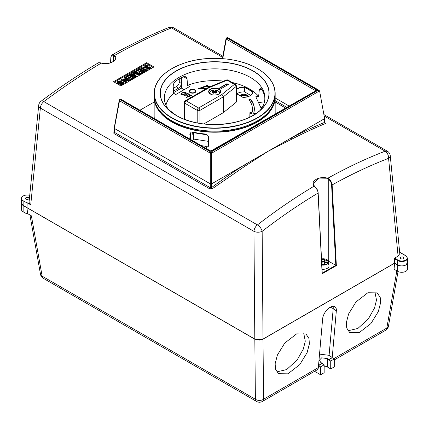 <?xml version="1.0" encoding="UTF-8"?>
<svg xmlns="http://www.w3.org/2000/svg" width="429" height="429" viewBox="0 0 429 429"><rect width="100%" height="100%" fill="white"/><g stroke="black" fill="none" stroke-linecap="round" stroke-linejoin="round"><path stroke-width="0.64" d="M216.35 91.028A2.392 1.378 180 0 1 216.774 91.361A2.397 1.384 180 0 0 216.355 91.018A2.392 1.378 180 0 0 215.766 90.776L215.771 90.771A2.397 1.384 180 0 1 216.355 91.018M218.677 94.107A4.671 2.697 0 0 0 217.964 90.825A4.671 2.697 0 0 0 211.358 90.825A4.671 2.697 0 0 0 210.644 94.107M215.674 93.141L215.674 91.795A9.652 5.572 60 0 1 216.784 92.637A2.397 1.384 180 0 1 216.355 92.975A2.397 1.384 180 0 1 215.771 93.222A9.652 5.572 60 0 0 214.661 92.38A9.652 5.572 -60 0 0 213.551 93.222A2.397 1.384 180 0 1 212.966 92.975A2.397 1.384 180 0 1 212.537 92.637A9.652 5.572 -60 0 1 213.647 91.795A9.652 5.572 60 0 0 212.537 91.356A2.397 1.384 180 0 1 212.966 91.018A2.397 1.384 180 0 1 213.551 90.771A9.652 5.572 60 0 1 214.661 91.211A9.652 5.572 -60 0 1 215.771 90.771M215.674 91.795A9.652 5.572 -60 0 1 216.784 91.356M220.136 89.221L228.351 84.481L226.984 83.687L218.769 88.433L220.136 89.221M232.191 82.486A49.131 28.368 0 0 1 249.399 88.926A49.131 28.368 0 0 1 258.639 96.337L255.797 96.777L260.859 107.679L262.162 107.481M223.702 81.102A49.131 28.368 0 0 0 187.527 85.333L189.607 86.535L175.777 94.519L173.702 93.318A49.131 28.368 0 0 0 165.964 105.218M207.068 134.829L193.517 132.733L192.755 134.374L192.685 132.116M190.17 92.61A3.389 1.957 0 0 0 193.86 93.034A3.389 1.957 0 0 0 195.956 91.227A3.389 1.957 0 0 0 194.959 89.843A3.389 1.957 0 0 0 191.27 89.42A3.389 1.957 0 0 0 189.178 91.227A3.389 1.957 0 0 0 190.17 92.61M253.26 115.294L255.657 113.154L253.748 112.961A39.693 22.914 0 0 0 254.354 108.982A39.693 22.914 0 0 0 250.633 99.297L248.879 99.769A37.757 21.799 180 0 1 252.418 108.982A37.757 21.799 180 0 1 251.844 112.768L249.935 112.575L249.796 117.149M197.206 122.925L197.206 110.366L184.883 103.25L184.883 119.064L186.728 120.125M184.883 119.064A1.936 1.115 180 0 1 184.314 118.27L184.314 102.461A1.936 1.115 0 0 0 184.883 103.25A1.936 1.115 120 0 1 186.25 100.879L198.573 107.995L221.734 94.621L234.379 84.4L227.113 80.207L209.411 87.511L186.25 100.879A1.936 1.115 -120 0 0 185.285 100.783L208.446 87.414A1.936 1.115 -120 0 1 209.411 87.511A1.936 0.917 67.6 0 0 208.676 87.302A1.936 1.936 0 0 0 208.446 87.414M199.941 123.413L199.941 110.366A1.936 1.115 60 0 0 198.573 107.995A1.936 1.115 120 0 0 197.206 110.366A1.936 1.115 0 0 0 199.941 110.366L223.101 96.992A1.936 1.115 180 0 0 223.311 96.852L223.311 112.661A1.936 1.115 180 0 1 223.101 112.8L223.101 96.992A1.936 1.115 60 0 0 221.734 94.621A1.936 1.287 -128.9 0 1 223.311 96.852L235.955 86.631A1.936 1.115 0 0 0 236.315 85.982L236.315 101.791A1.936 1.115 180 0 1 235.955 102.44L235.955 86.631A1.936 1.287 -128.9 0 0 234.379 84.4A1.936 1.115 120 0 1 235.349 84.304L228.083 80.11A1.936 1.115 120 0 0 227.113 80.207A1.936 0.917 67.6 0 0 226.378 79.998L208.676 87.302A1.936 0.917 67.6 0 0 208.58 87.355M223.311 112.661L235.955 102.44M203.791 123.954L223.101 112.8M206.322 88.637L198.295 88.723L207.432 85.312L207.77 86.417A39.693 22.914 180 0 1 211.486 86.138M180.963 93.94L183.221 92.235L185.741 92.203L186.207 92.846L184.014 94.53L181.419 94.595L180.963 93.94M187.838 93.479L189.827 94.621L189.505 94.809L187.838 93.844L186.358 94.702L187.923 95.603L187.607 95.785L186.041 94.884L184.02 96.048L183.703 95.865L187.838 93.479L187.838 93.844M190.433 94.975L192.417 96.117L192.101 96.305L190.433 95.34L188.953 96.198L190.519 97.099L190.197 97.281L188.631 96.38L186.61 97.544L186.293 97.362L190.433 94.975L190.433 95.34M189.983 90.594A3.389 1.957 0 0 0 189.221 91.543M173.702 93.318L173.214 86.712C173.166 84.524 173.874 82.77 175.327 81.451A50.155 28.957 180 0 1 183.542 76.711L185.886 76.721L187.039 78.727L187.527 85.333M259.979 110.521A50.316 29.049 0 0 0 264.881 99.694A50.316 29.049 0 0 0 250.241 77.354A50.316 29.049 0 0 0 193.972 71.418A50.316 29.049 0 0 0 164.436 99.694A50.316 29.049 0 0 0 169.342 110.521M258.639 96.337L259.304 89.908L260.285 88.111L261.277 88.733A50.155 28.957 180 0 1 264.285 95.211L264.108 103.271M205.657 148.166L208.317 146.391L208.553 137.414C208.312 135.494 207.025 134.336 204.681 133.95A60.505 34.931 180 0 1 193.463 132.218L190.068 133.489L189.849 139.044M179.274 78.898L179.274 82.229C179.065 84.218 178.035 85.73 176.18 86.765A60.505 34.931 0 0 0 173.321 88.218M252.601 91.602L252.418 91.811L244.675 87.344L244.761 87.076L252.601 91.602A8.907 5.143 180 0 1 242.744 97.297L242.835 97.345M252.418 92.862L252.418 91.811A8.714 5.03 0 0 1 252.466 92.342C251.909 95.528 248.686 97.168 242.798 97.26M250.638 95.367L244.675 91.929L244.675 87.344A8.714 5.03 0 0 0 236.315 89.725M244.675 91.929A8.714 5.03 0 0 0 236.878 93.844M239.988 95.635L240.766 95.056C242.819 94.053 244.889 94.048 246.965 95.045L248.273 96.75M247.217 96.879L246.225 95.469L241.506 95.479L240.776 96.091L241.506 95.495L246.225 95.485L247.217 96.863M173.536 91.071L178.582 88.154A3.872 2.236 120 0 0 181.322 83.414L181.322 77.783M181.392 77.751L181.392 88.117L173.648 92.589M184.127 89.699L181.392 88.117M208.548 145.49A3.872 3.057 24.9 0 1 205.561 146.284L201.233 145.613M190.599 139.473L190.599 132.904A3.872 3.057 24.9 0 1 190.605 132.775M193.517 132.733L193.517 139.06L192.744 140.712M208.553 141.382L193.517 139.06M264.264 101.791L258.537 102.676M255.019 113.723L253.748 113.594L253.748 112.961M254.349 109.298A39.693 22.914 0 0 0 250.633 99.93L250.633 99.297M252.418 108.982L252.418 109.615A37.757 21.799 180 0 1 251.844 113.401L249.935 113.208L249.812 117.138M249.935 113.208L249.935 112.575M251.844 113.401L251.844 112.768M250.633 99.93L249.287 100.295M200.037 88.701L207.432 85.945L207.77 87.049A39.693 22.914 180 0 1 209.695 86.878M207.77 87.049L207.77 86.417M207.432 85.945L207.432 85.312M181.633 93.565L181.633 93.152M183.221 92.6L183.221 92.235M185.741 92.728L185.741 92.203M185.741 92.836L186.207 93.479M180.963 94.573L181.633 93.785M185.752 93.511L185.425 92.385L183.532 92.423L181.96 93.334L181.419 94.616M181.424 94.01L181.419 94.595M185.274 93.795L185.757 92.852M183.703 94.68L183.703 94.337L185.274 93.431M181.74 94.739L181.74 94.418L183.703 94.337M181.424 93.946L181.74 94.418M186.358 95.066L186.358 94.702M188.953 96.563L188.953 96.198M195.908 91.543A3.389 1.957 0 0 0 195.152 90.594M195.152 92.492A2.81 1.619 0 0 0 195.372 91.86L195.372 91.227A2.81 1.619 0 0 0 194.552 90.079A2.81 1.619 0 0 0 191.49 89.731A2.81 1.619 0 0 0 189.757 91.227A2.81 1.619 0 0 0 190.578 92.374A2.81 1.619 0 0 0 193.64 92.723A2.81 1.619 0 0 0 195.372 91.227M189.757 91.227L189.757 91.86A2.81 1.619 0 0 0 189.983 92.492M228.078 84.636L226.984 84.004L219.042 88.588M226.984 84.004L226.984 83.687M139.94 110.226L154.156 102.022M275.166 102.022L285.714 108.113M113.803 54.681L114.715 55.336A0.386 0.284 140 0 0 114.361 55.749L113.578 55.164L113.803 54.681L112.157 54.853C131.183 44.225 150.032 35.124 168.704 27.553L168.704 27.553A5.808 3.866 67.9 0 1 171.525 27.885C152.751 35.5 133.81 44.648 114.715 55.336C119.144 59.91 109.288 65.578 101.26 63.106C82.121 74.49 62.977 87.323 43.833 101.609A5.808 2.756 -126.7 0 0 43.661 101.512A5.808 2.756 -126.7 0 0 40.996 101.265A5.808 5.808 0 0 0 38.69 105.346A5.808 3.378 5.7 0 0 39.452 107.282A5.808 3.378 5.7 0 0 40.369 108.049L30.738 204.81L27.188 202.761L26.989 207.266L27.188 202.761M322.227 273.134L335.816 265.288L336.363 265.589L322.141 273.799L318.05 193.061C299.228 204.327 280.593 217.079 262.157 231.311A5.808 2.826 -127.7 0 0 257.416 224.919C276.19 210.435 295.114 197.496 314.2 186.089C309.54 181.317 319.637 175.515 327.74 178.276C346.857 167.621 365.985 158.596 385.113 151.196A5.808 3.802 68.9 0 1 385.28 151.298A5.808 3.802 68.9 0 1 388.572 158.328C369.793 165.583 350.981 174.453 332.137 184.931L336.363 265.589L335.805 265.283L331.59 184.953C331.392 182.829 330.448 180.968 328.753 179.376L327.558 178.791L327.74 178.276L329.081 178.925C330.035 179.29 332.529 183.789 332.137 184.931L331.59 184.953M113.567 81.698L120.892 85.939L153.931 66.94L146.605 62.698L113.567 81.698M324.63 118.629L324.63 122.388A581.826 335.918 -60 0 0 291.532 137.736A0.971 0.59 -117.1 0 0 292.181 138.942L267.809 151.432L244.814 166.291A0.971 0.526 57.2 0 1 244.09 165.127L324.63 118.629L319.578 90.878L211.674 153.174L211.674 183.843L244.09 165.127A581.826 335.918 -60 0 0 211.679 187.489A0.971 0.477 53.6 0 0 212.457 188.615L209.722 188.835L113.883 133.505A0.971 0.558 120 0 0 114.473 132.379L210.312 187.714L211.679 187.489L211.679 183.837M114.189 131.805A0.971 0.477 -126.4 0 1 113.883 131.703L113.883 133.505M398.101 256.14L388.572 158.328A5.808 3.309 -5.6 0 0 390.256 155.689L399.79 253.582L398.101 256.14L394.61 258.156L397.897 260.081A5.421 3.132 -0 0 0 404.45 260.585A5.421 3.132 -0 0 0 405.587 255.668L399.678 252.402M29.66 195.329L29.66 195.329A5.808 3.352 -0 0 0 24.356 195.474A5.808 3.352 -0 0 0 21.45 198.38L21.45 203.046A5.808 3.352 -0 0 0 23.139 205.411L254.81 339.082L259.406 340.047L263.009 339.076L394.583 263.122L394.61 258.156M404.595 265.476A5.711 3.298 180 0 1 397.694 264.945L394.583 263.122L262.993 339.125L259.4 340.074L254.831 339.125L23.161 205.453L21.45 203.046M405.861 255.829L405.587 255.668M400.37 252.724L399.667 252.322M30.738 204.81L29.816 204.113L29.049 202.252L38.69 105.346M263.009 339.076L262.157 231.311A5.808 2.965 179.5 0 1 260.955 231.789A5.808 2.965 179.5 0 1 253.957 231.36L254.81 339.076L23.139 205.411L23.139 200.745L26.989 202.874M21.45 198.38A5.808 3.352 -0 0 0 23.139 200.745M26.426 207.223L26.989 207.266M28.132 199.249A1.743 1.008 -0 0 0 29 198.38A1.743 1.008 -0 0 0 26.389 197.512A1.743 1.008 -0 0 0 25.515 198.38A1.743 1.008 -0 0 0 28.132 199.249M402.965 258.821A1.743 1.008 -0 0 0 403.834 257.947A1.743 1.008 -0 0 0 401.222 257.078A1.743 1.008 -0 0 0 400.348 257.947A1.743 1.008 -0 0 0 402.965 258.821M114.361 55.749L115.321 58.146C115.733 59.014 114.774 60.285 112.441 61.953C109.138 63.637 105.443 63.996 101.362 63.042L98.059 62.993C78.995 74.356 59.974 87.114 40.996 101.265M318.055 192.766L318.05 193.061C318.431 191.838 315.894 187.178 314.795 186.765L314.2 186.089A0.386 0.279 139.2 0 1 314.495 186.154C313.69 184.947 313.363 184.154 313.519 183.773L318.173 178.952L327.558 178.791M114.318 128.384L210.312 183.843L211.674 183.843M324.63 122.388L325.102 123.102L325.901 123.338A580.855 335.36 120 0 0 292.181 138.942M114.361 131.757L114.468 127.719L119.519 100.756A0.971 0.558 -60 0 1 120.2 99.657L210.993 152.075L318.216 90.17L319.578 90.878M211.872 150.74L211.872 150.74A0.971 0.558 60 0 1 212.355 150.788L315.991 90.959A0.971 0.558 -120 0 0 315.503 90.91L210.993 150.938L212.355 150.788M315.197 91.087L315.31 90.487L315.599 90.846A0.971 0.788 0 0 1 316.554 90.17L315.991 89.388A0.971 0.558 120 0 0 315.31 90.487L226.308 39.103L222.753 58.634M275.166 97.978L289.216 106.086M210.993 150.938L210.119 150.74A0.971 0.558 120 0 0 209.631 150.788L210.993 151.115M153.094 67.385L146.605 63.626L114.377 82.164M146.605 63.626L146.605 62.698M123.161 83.076L117.578 83.441L117.031 82.679L117.959 81.054L121.756 80.797L121.166 81.671L118.56 81.848L117.943 82.384M121.756 80.797L121.166 81.199L118.56 81.376L118.157 82.561L123.59 82.078L124.094 83.253L123.182 84.347L119.814 84.583L120.399 83.709L122.576 83.558L122.994 82.947M124.238 77.504L124.877 77.14L129.799 79.982L129.113 80.379L122.764 79.612L126.603 81.826L126.603 82.298L125.965 82.668L121.042 79.826L121.042 79.354L121.729 78.957L128.073 79.724L124.238 77.504L124.238 77.981L127.054 79.606M129.799 79.982L129.799 80.454L129.113 80.85L123.788 80.202M126.41 77.392L125.836 77.059L125.836 76.582L129.478 74.48L134.4 77.322L134.4 77.799L130.888 79.826L130.309 79.494L130.309 79.022L133.188 77.359L131.655 76.475L131.655 76.947L128.968 78.496L128.394 78.164L128.394 77.692L131.076 76.142L129.413 75.182L129.413 75.654L126.41 77.392L126.41 76.914L125.836 76.582M132.775 77.595L131.655 76.947M130.668 76.378L129.413 75.654M132.62 72.667L133.263 72.292L138.824 73.917L134.658 71.493L135.296 71.123L140.219 73.965L139.221 74.539L133.612 72.914L136.374 76.185L135.489 76.694L135.489 77.166L130.566 74.324L130.566 73.852L131.204 73.482L135.323 75.858L132.62 72.667L132.62 73.139L134.567 75.424M137.242 73.456L134.658 71.965L134.658 71.493M140.219 73.965L140.219 74.437L139.221 75.011L134.159 73.552M136.765 71.412L136.191 71.08L136.191 70.603L139.838 68.501L144.761 71.343L144.761 71.815L141.243 73.847L140.669 73.515L140.669 73.043L143.543 71.38L142.01 70.495L142.01 70.967L139.323 72.517L138.749 72.185L138.749 71.713L141.436 70.163L139.774 69.203L139.774 69.675L136.765 71.412L136.765 70.935L136.191 70.603M143.136 71.616L142.01 70.967M141.023 70.399L139.774 69.675M145.973 71.117L141.05 68.275L141.05 67.798L141.688 67.428L146.611 70.27L146.611 70.747L145.973 71.117L145.973 70.64L141.05 67.798M149.63 67.793L144.047 68.157L143.501 67.396L144.428 65.776L148.219 65.519L147.635 66.393L145.029 66.57L144.412 67.101M148.219 65.519L147.635 65.916L145.029 66.093L144.627 67.278L150.053 66.795L150.563 67.975L149.646 69.069L146.278 69.3L146.868 68.425L149.04 68.281L149.464 67.192L149.464 67.669M150.563 67.498L149.646 69.069M149.646 68.592L146.278 68.828M145.029 66.093L145.029 66.57M144.332 66.886L144.627 67.278M147.635 65.916L147.635 66.393M149.721 67.541L149.464 67.192L144.047 67.685L144.047 68.157M144.047 67.685L143.501 66.924M146.611 70.27L145.973 70.64M139.774 69.203L136.765 70.935M142.01 70.495L139.323 72.045L139.323 72.517M139.323 72.045L138.749 71.713M144.761 71.343L141.243 73.375L141.243 73.847M141.243 73.375L140.669 73.043M135.489 76.694L130.566 73.852M136.374 76.185L136.374 76.657M139.221 74.539L139.221 75.011M129.413 75.182L126.41 76.914M131.655 76.475L128.968 78.024L128.968 78.496M128.968 78.024L128.394 77.692M134.4 77.322L130.888 79.354L130.888 79.826M130.888 79.354L130.309 79.022M126.603 81.826L125.965 82.196L125.965 82.668M125.965 82.196L121.042 79.354M129.113 80.379L129.113 80.85M124.094 82.781L123.182 84.347M123.182 83.875L119.814 84.105M118.56 81.376L118.56 81.848M117.868 82.164L118.157 82.561M121.166 81.199L121.166 81.671M123.257 82.818L122.994 82.475L117.578 82.963L117.578 83.441M117.578 82.963L117.031 82.202M113.578 61.197L113.578 55.18C112.007 54.928 111.127 55.722 110.945 57.561L110.661 62.747M100.091 62.838L100.397 62.993M329.081 178.925L328.753 179.36M328.48 261.24A9.69 5.593 180 0 1 328.753 261.347L328.753 179.376M328.753 261.347L335.805 265.283M322.029 269.219A5.808 3.352 -0 0 0 329.022 265.937A5.808 3.352 -0 0 0 329.011 265.771A5.808 3.352 -0 0 0 328.989 265.605M321.509 258.901L328.458 261.063L328.684 262.972A5.62 3.244 180 0 1 328.823 263.551A5.62 3.244 180 0 1 328.829 263.712A5.62 3.244 180 0 1 328.684 264.452L328.453 262.87A5.47 3.159 180 0 1 321.82 265.025M314.548 186.304A0.386 0.279 139.2 0 0 314.495 186.154L315.025 186.771M322.141 273.799L322.141 273.187L322.141 273.799M405.78 264.95A5.711 3.298 180 0 1 404.644 265.46M321.804 264.763A5.277 3.046 -0 0 0 328.314 262.596L324.538 262.591L324.276 264.302M321.696 262.591L321.884 264.302L324.538 264.302L324.538 262.591M322.147 264.302L321.884 262.591M328.609 263.867A5.427 3.132 -0 0 0 328.528 262.945L328.249 261.063L324.538 261.063L324.538 259.352L321.884 259.352L322.147 261.663L324.276 261.663L324.538 259.352M324.48 262.95L324.276 261.663M321.616 261.063L322.147 262.95L322.147 261.663M324.276 262.95L324.538 261.063M328.249 261.063L328.314 261.052A5.277 3.046 -0 0 0 321.509 258.944M321.884 261.063L321.884 259.352M328.314 262.596L328.453 262.87L328.314 262.596M328.528 264.184L328.684 264.452L328.528 264.184M329.011 265.771L328.314 261.052M21.45 203.083A5.808 3.352 -0 0 0 21.45 203.121A5.808 3.352 -0 0 0 23.139 205.486L254.81 339.162L261.808 339.698L263.015 339.167L394.589 263.202L397.624 264.983A5.808 3.352 -0 0 0 404.644 265.524A5.808 3.352 -0 0 0 407.55 262.618A5.808 3.352 -0 0 0 407.55 262.58M21.45 203.121L21.45 209.449A5.808 3.352 -0 0 0 23.139 211.813L26.989 213.942L27.558 213.61L31.376 215.814L42.144 276.158L255.389 399.276A5.808 3.995 179.5 0 0 262.355 399.871A5.808 3.995 179.5 0 0 263.556 399.233L262.998 339.173L261.797 339.725L254.81 339.162M394.589 263.202L394.063 269.214L397.624 271.305A5.808 3.352 -0 0 0 404.644 271.847A5.808 3.352 -0 0 0 407.55 268.94L407.55 262.618M23.139 211.813L23.139 205.486M26.989 213.942L26.989 207.786L26.255 207.207M41.238 275.568A5.808 3.346 169.9 0 1 40.508 274.319A5.808 5.808 0 0 0 43.324 278.33A5.808 3.352 120 0 1 42.144 276.158A5.808 3.346 169.9 0 1 41.238 275.568M27.558 213.61L26.989 207.786M398.032 271.525L388.443 326.26A5.808 3.287 -170.1 0 1 386.813 328.072L396.836 270.844M334.288 359.931L385.628 330.287A5.808 3.352 -120 0 0 386.813 328.072L333.794 358.682M330.727 361.02L334.288 358.966L334.288 366.87L330.727 368.924L330.727 361.02L328.641 359.818L332.228 357.475L336.336 310.81A9.679 5.025 124.6 0 0 334.985 306.789A9.679 5.025 124.6 0 0 327.627 309.218A9.679 5.025 124.6 0 0 322.646 318.715L318.538 365.379L322.093 363.325L324.152 364.816L320.592 366.87L320.592 374.774L314.586 371.305M328.641 359.818L332.202 357.765L334.288 358.966M254.826 339.173L255.389 399.276A5.808 3.352 120 0 0 256.569 401.447A5.808 5.808 0 0 0 262.376 401.447L262.376 401.447A5.808 3.352 60 0 0 263.556 399.233L318.339 367.605L318.511 365.669L322.072 363.61M309.363 343.972L309.003 338.583L306.006 333.998L296.632 333.869L284.786 343.034L277.402 355.008L275.139 363.733L275.498 369.117L278.501 373.702L287.875 373.831L299.715 364.666L307.1 352.692L309.363 343.972M380.582 302.853L380.223 297.469L377.22 292.878L367.846 292.755L356.006 301.919L348.621 313.894L346.353 322.613L346.712 327.997L349.715 332.588L359.089 332.711L370.929 323.552L378.314 311.577L380.582 302.853M276.726 371.9L286.685 369.567L297.2 359.899L303.346 349.034L305.276 341.152L303.689 332.984M347.946 330.786L357.899 328.453L368.42 318.785L374.565 307.915L376.496 300.037L374.903 291.865M333.011 306.306A9.679 5.025 -55.4 0 1 333.204 308.649L329.091 355.319L332.228 357.475M329.091 355.319L319.53 354.107M328.668 359.534L327.3 358.59L321.691 357.807L319.369 360.226L320.731 362.387L322.093 363.325M330.727 368.924L327.3 366.951A4.649 2.681 -0 0 0 324.152 366.162M318.339 367.605A5.808 3.352 60 0 1 317.154 369.819L262.376 401.447M320.592 366.87L318.511 365.669M324.152 364.816L324.152 372.721L320.592 374.774M212.543 91.361A2.392 1.378 180 0 1 213.551 90.776L214.098 92.777M214.661 92.38L214.661 91.211M215.219 92.777L215.766 90.776M213.647 93.141L213.647 91.795M218.833 94.085A5.808 3.352 0 0 0 220.468 91.752A5.808 3.352 0 0 0 218.769 89.382A5.808 3.352 0 0 0 212.435 88.653A5.808 3.352 0 0 0 208.853 91.752A5.808 3.352 0 0 0 210.419 94.042A6.001 3.464 180 0 1 210.414 89.141A6.001 3.464 180 0 1 218.903 89.141A6.001 3.464 180 0 1 218.903 94.042A6.001 3.464 180 0 1 210.414 94.042M242.744 97.297L236.315 93.581M236.315 89.361A8.907 5.143 180 0 1 244.761 87.076M176.255 115.412A54.311 31.355 0 0 0 261.851 108.768A54.311 31.355 0 0 0 253.067 71.069A54.311 31.355 0 0 0 181.719 68.313A54.311 31.355 0 0 0 167.471 108.768A54.311 31.355 0 0 0 176.222 115.396M253.174 70.935A54.472 31.451 180 0 1 253.174 115.412A54.472 31.451 180 0 1 176.142 115.412A54.472 31.451 180 0 1 176.142 70.935A54.472 31.451 180 0 1 253.174 70.935M172.013 117.798A60.312 34.819 0 0 0 257.309 117.798A60.312 34.819 0 0 0 257.309 68.554A60.312 34.819 0 0 0 172.013 68.554A60.312 34.819 0 0 0 172.013 117.798M257.443 68.629A60.505 34.931 180 0 1 275.166 93.334A60.505 34.931 180 0 1 237.816 125.606A60.505 34.931 180 0 1 171.873 118.034A60.505 34.931 180 0 1 154.156 93.334A60.505 34.931 180 0 1 171.943 68.592M171.873 120.876A60.505 34.931 0 0 0 237.816 128.453A60.505 34.931 0 0 0 275.166 96.176L275.166 93.334C274.914 83.693 268.994 75.429 257.405 68.543C239.43 57.845 209.239 55.196 186.583 62.312C165.857 69.149 155.046 79.488 154.156 93.334L154.156 96.176A60.505 34.931 0 0 0 171.873 120.876M257.379 120.919A60.312 34.819 180 0 1 172.013 120.957M154.692 100.836A60.312 34.819 0 0 0 172.013 121.75A60.312 34.819 0 0 0 234.738 129.96A60.312 34.819 0 0 0 274.63 100.836M275.166 114.2L275.161 96.729A60.505 34.931 180 0 1 275.166 97.286A60.505 34.931 180 0 1 237.816 129.558A60.505 34.931 180 0 1 171.873 121.986A60.505 34.931 180 0 1 154.156 97.286A60.505 34.931 180 0 1 154.161 96.734L154.156 115.937A60.505 34.931 0 0 0 154.322 118.527M210.178 150.777A60.505 34.931 0 0 0 211.679 150.831M154.091 118.399A60.698 35.044 180 0 1 154.156 113.299M275.166 113.299A60.698 35.044 180 0 1 275.262 114.141M249.984 95.86A8.714 5.03 0 0 0 252.466 92.342M178.582 88.154L176.18 86.765M181.322 83.414L179.274 82.229M187.039 78.727L183.542 76.711M205.561 146.284L204.896 147.726M190.599 132.904L189.849 134.518M259.304 89.908L261.797 89.522M43.833 101.609L257.416 224.919A5.808 3.352 120 0 0 253.957 231.36L40.369 108.049A5.808 3.352 120 0 1 43.833 101.609M390.256 155.689A5.808 5.808 0 0 0 387.382 151.217A5.808 3.352 -60 0 0 385.113 151.196L324.152 116.002M222.624 57.384L171.525 27.885A5.808 3.352 -60 0 1 173.793 27.906L222.833 56.22M324.662 122.624L325.901 123.338M244.814 166.291L212.457 188.615M113.883 131.703L114.189 131.478M388.583 152.145A5.808 4.108 135 0 0 385.28 151.298M397.897 260.081L397.624 260.559A5.808 3.352 180 0 0 404.644 261.095A5.808 3.352 180 0 0 407.55 258.194L407.55 262.537A5.808 3.352 -0 0 1 405.85 264.913A5.808 3.352 -0 0 1 404.644 265.444A5.808 3.352 -0 0 1 397.624 264.902L397.624 260.559L394.353 258.639M210.312 183.843L210.312 153.174A0.971 0.434 0 0 0 211.476 153.244A0.971 0.434 0 0 0 211.674 153.174A0.971 0.558 -120 0 0 210.993 152.075A0.971 0.558 -60 0 0 210.312 153.174L119.519 100.756A0.971 0.552 10.3 0 1 119.369 100.622A0.971 0.552 10.3 0 1 119.251 100.273A0.971 0.552 10.3 0 1 119.519 99.973M209.722 188.835A0.971 0.558 120 0 0 210.312 187.714L210.312 183.837M315.991 90.959L316.554 90.17M209.631 150.788L120.635 99.41L120.2 99.657A0.971 0.558 60 0 0 119.718 99.608A0.971 0.971 0 0 0 119.251 100.273L114.194 128.04M318.216 90.17L227.424 37.752L226.989 38.004L315.991 89.388M226.941 37.704A0.971 0.558 -120 0 1 227.424 37.752A0.971 0.558 -60 0 1 227.906 37.704A0.971 0.971 0 0 0 226.941 37.704L226.507 37.956A0.971 0.971 0 0 0 226.04 38.621A0.971 0.552 10.3 0 0 226.158 38.969A0.971 0.552 10.3 0 0 226.308 39.103A0.971 0.558 120 0 1 226.989 38.004A0.971 0.558 -120 0 0 226.507 37.956M275.166 100.606L286.937 107.406M226.308 38.32A0.971 0.552 10.3 0 0 226.04 38.621L222.399 58.607M120.152 99.362A0.971 0.558 60 0 1 120.635 99.41A0.971 0.558 120 0 1 121.117 99.362A0.971 0.971 0 0 0 120.152 99.362L119.718 99.608M147.506 67.423L147.506 67.895M134.577 73.198L134.577 73.675M121.037 82.7L121.037 83.178M110.945 57.561L110.95 57.229M326.71 259.545A5.47 3.159 180 0 1 328.442 261.046M254.81 339.082L259.4 340.09L262.993 339.125L394.583 263.154L397.64 264.95M397.624 271.305L397.624 264.983M330.126 307.287A7.743 4.88 5 0 1 333.204 308.649L336.336 310.81M327.3 366.951L327.3 358.59M219.986 93.045L219.267 91.747L218.195 90.894L214.645 90.026L211.76 90.578L210.076 91.72L209.336 93.045M220.468 91.752C220.973 94.3 213.937 96.294 210.51 94.031L208.853 91.752M167.471 108.768L176.239 115.401C199.737 130.008 245.892 126.416 261.851 108.768M275.166 96.176C274.249 110.13 263.304 120.511 242.321 127.322C219.712 134.288 189.784 131.596 171.916 120.967C160.328 114.082 154.408 105.818 154.156 96.176M185.285 100.783A1.936 1.936 0 0 0 184.314 102.461M228.083 80.11A1.936 1.936 0 0 0 226.378 79.998M236.315 85.982A1.936 1.936 0 0 0 235.349 84.304M236.315 93.517L242.803 97.265M407.55 258.194L405.78 255.652L400.498 252.729M407.55 262.537L405.829 264.956L404.627 265.487C402.086 266.216 399.758 266.039 397.645 264.95M323.89 114.564L387.382 151.217M173.793 27.906A5.808 5.808 0 0 0 168.704 27.553M114.189 128.094L114.189 131.923M319.181 90.401L227.906 37.704M210.119 150.74L121.117 99.362M112.157 54.853C111.561 54.928 111.122 55.775 110.838 57.384L110.543 62.784M100.23 62.795L101.362 63.042M98.059 62.993C98.15 62.704 98.879 62.639 100.247 62.8M315.015 186.76C316.967 188.604 318.018 190.653 318.162 192.9L322.243 273.402M328.453 262.779L328.678 264.371M29.917 214.977L40.508 274.319M385.628 330.287A5.808 5.808 0 0 0 388.443 326.26M256.569 401.447L43.324 278.33"/></g></svg>
